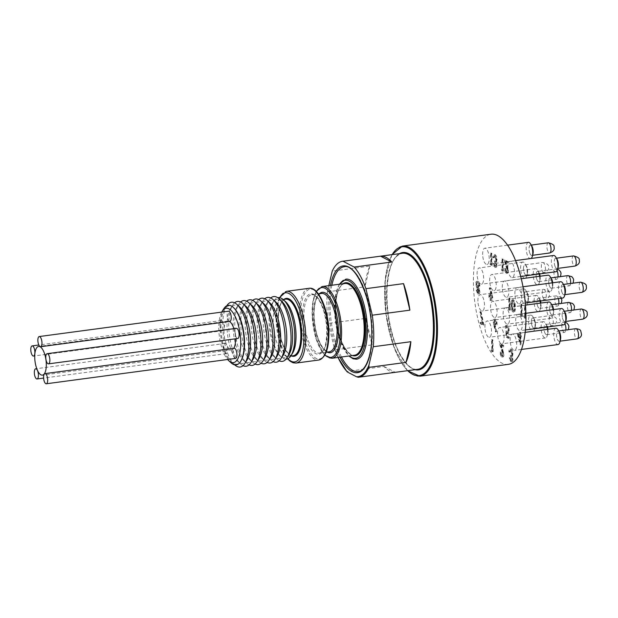 <?xml version="1.0" encoding="UTF-8"?>
<svg xmlns="http://www.w3.org/2000/svg" width="618" height="618" viewBox="0 0 618 618"><rect width="100%" height="100%" fill="white"/><g stroke="black" fill="none" stroke-linecap="round" stroke-linejoin="round"><path stroke-width="0.46" stroke-dasharray="3.09 2.32" d="M518.131 335.644L519.591 336.401L519.753 341.553L518.131 335.644L520.433 336.285L519.591 336.401M520.433 336.285L520.595 341.445L519.753 341.553M520.595 341.445L518.973 335.528M495.798 323.345L494.771 325.138L493.674 322.241L494.663 320.441L495.798 323.345L496.64 323.237L495.613 325.022L494.771 325.138L495.945 325.091L494.516 322.125L493.674 322.241M494.516 322.125L495.505 320.325L494.361 320.371L495.505 320.325L496.64 323.237M478.641 285.81L477.521 287.687L476.192 284.427C476.254 282.874 476.64 282.279 477.335 282.65L478.641 285.81L479.483 285.694L478.363 287.579L477.521 287.687L478.711 287.648L477.034 284.319L476.192 284.427M477.034 284.319C477.096 282.758 477.482 282.171 478.177 282.534L476.903 282.557L478.177 282.534L479.483 285.694M478.564 291.379L477.652 292.7L476.625 290.344L477.552 288.9L478.564 291.379L479.413 291.271L478.494 292.584L477.652 292.7L478.865 292.669L477.467 290.236L476.625 290.344M477.467 290.236L478.394 288.791L477.266 288.838L478.394 288.791L479.413 291.271M489.294 296.431L490.36 294.67L491.488 297.575L490.46 299.359L489.294 296.431L490.144 296.323L491.202 294.554L490.02 294.593L491.202 294.554L492.33 297.459L491.488 297.575M492.33 297.459L491.627 299.321L490.46 299.359L491.31 299.251L490.144 296.323M514.601 303.484L514.879 306.567C515.072 309.247 514.717 310.707 513.805 310.947L512.955 311.063C511.998 309.857 511.542 307.973 511.588 305.408C511.372 302.712 511.727 301.244 512.646 301.02L513.751 303.6L514.037 306.683C514.23 309.355 513.867 310.815 512.955 311.063L513.805 310.947C512.84 309.742 512.384 307.857 512.438 305.3C512.214 302.596 512.569 301.136 513.488 300.904L512.399 300.966L513.488 300.904L514.601 303.484L513.751 303.6M514.879 306.567L514.037 306.683M328.83 285.655L327.37 291.843A58.54 22.31 -97.6 0 0 328.367 323.384L334.021 347.022A57.883 22.055 -97.6 0 0 338.061 357.443M358.262 377.281L395.265 372.322A58.54 22.31 82.4 0 1 384.056 366.489L347.046 371.441A58.54 22.31 82.4 0 1 335.319 349.827L372.322 344.875A58.54 22.31 82.4 0 1 365.972 318.347L328.367 323.384M384.056 366.489L395.265 372.322M369.85 266.111L364.983 286.806A58.54 22.31 82.4 0 1 369.85 266.111L332.237 271.147M327.37 291.843L364.983 286.806M335.319 349.827L334.021 347.022M365.972 318.347L372.322 344.875M513.434 299.676L512.592 299.792C511.387 299.946 510.908 301.738 511.156 305.176C511.117 308.475 511.727 310.839 512.979 312.275L513.828 312.16C515.049 312.028 515.543 310.244 515.319 306.791C515.335 303.469 514.701 301.105 513.434 299.676C512.229 299.83 511.75 301.623 511.998 305.068C511.959 308.359 512.569 310.723 513.828 312.16L512.979 312.275C514.207 312.144 514.701 310.352 514.47 306.907C514.485 303.585 513.859 301.213 512.592 299.792L513.434 299.676M511.998 305.068L511.156 305.176M515.319 306.791L514.47 306.907M508.39 364.342A65.639 25.014 82.4 0 1 473.473 285.655A65.639 25.014 82.4 0 1 490.955 234.222M497.536 333.959A8.219 3.136 82.4 0 1 499.723 327.517A8.219 3.136 82.4 0 1 504.103 337.374A8.219 3.136 82.4 0 1 501.909 343.817A8.219 3.136 82.4 0 1 497.536 333.959M503.114 314.261A8.219 3.136 82.4 0 1 505.308 307.818A8.219 3.136 82.4 0 1 509.68 317.675A8.219 3.136 82.4 0 1 507.486 324.118A8.219 3.136 82.4 0 1 503.114 314.261M477.907 301.144A8.219 3.136 82.4 0 1 480.101 294.701A8.219 3.136 82.4 0 1 484.473 304.558A8.219 3.136 82.4 0 1 482.279 311.001A8.219 3.136 82.4 0 1 477.907 301.144M484.929 327.401A8.219 3.136 82.4 0 1 487.123 320.958A8.219 3.136 82.4 0 1 491.495 330.815A8.219 3.136 82.4 0 1 489.309 337.258A8.219 3.136 82.4 0 1 484.929 327.401M507.849 267.748A8.219 3.136 82.4 0 1 510.043 261.306A8.219 3.136 82.4 0 1 514.415 271.163A8.219 3.136 82.4 0 1 512.222 277.606A8.219 3.136 82.4 0 1 507.849 267.748M502.272 287.447A8.219 3.136 82.4 0 1 504.466 281.005A8.219 3.136 82.4 0 1 508.838 290.862A8.219 3.136 82.4 0 1 506.644 297.304A8.219 3.136 82.4 0 1 502.272 287.447M477.065 274.338A8.219 3.136 82.4 0 1 479.259 267.895A8.219 3.136 82.4 0 1 483.631 277.752A8.219 3.136 82.4 0 1 481.437 284.195A8.219 3.136 82.4 0 1 477.065 274.338M517.235 333.975L520.286 344.844L520.024 336.625L520.588 336.918L519.9 332.669L519.468 332.445L519.553 335.18L517.235 333.975L518.077 333.867L521.129 344.736L520.874 336.516L521.438 336.81L521.399 335.589L520.835 335.296L520.75 332.554L520.31 332.329L520.395 335.072L518.077 333.867M506.412 337.328L508.413 338.37L508.375 337.158L506.714 336.292L506.351 333.032L508.212 333.542L506.938 333.558C507.896 333.851 508.367 332.824 508.351 330.476C508.189 327.841 507.579 326.157 506.513 325.408L507.363 325.292L506.513 325.408C505.671 325.13 505.207 325.987 505.13 327.98L505.57 328.204L506.582 326.636L507.911 330.29C507.896 331.959 507.532 332.631 506.814 332.299L505.725 331.132L506.412 337.328L507.254 337.219L509.255 338.262L508.413 338.37M509.255 338.262L509.217 337.042L507.556 336.177L507.193 332.917L507.78 333.45C508.738 333.743 509.209 332.716 509.193 330.36C509.039 327.733 508.421 326.041 507.363 325.292C506.513 325.014 506.049 325.871 505.972 327.864L506.412 328.096L507.424 326.528L506.273 326.582L507.424 326.528L508.753 330.182L507.911 330.29M508.753 330.182C508.738 331.843 508.375 332.515 507.664 332.19L506.814 332.299L507.664 332.19L506.567 331.016L505.725 331.132M491.248 293.952L489.58 287.826L489.247 288.235L490.762 293.766L489.819 293.318L491.086 293.295C490.182 292.986 489.726 293.898 489.703 296.03C489.865 298.339 490.422 299.823 491.372 300.479L490.522 300.587C491.441 300.881 491.905 299.923 491.92 297.729L491.248 293.952L492.098 293.836L490.422 287.71L490.089 288.119L491.604 293.65L490.244 293.403C489.34 293.102 488.877 294.014 488.853 296.146C489.023 298.448 489.58 299.931 490.522 300.587L491.372 300.479C492.283 300.765 492.755 299.815 492.77 297.613L492.098 293.836M508.297 308.336L508.622 309.703L509.526 310.174L509.155 298.301L508.714 298.077L509.047 308.73L508.297 308.336L509.139 308.227L509.464 309.595L508.622 309.703M494.771 266.134L493.257 263.546L494.802 267.347L496.045 267.324L494.802 267.347C495.628 267.679 496.076 266.899 496.13 265.006L495.489 262.271L496.208 259.575C496.015 257.096 495.412 255.528 494.4 254.863L495.242 254.747L494.4 254.863C493.488 254.508 492.979 255.396 492.878 257.513L493.318 257.745L493.651 256.3L494.446 256.084L495.767 259.243C495.644 260.95 495.165 261.53 494.346 260.974L495.698 264.782L494.771 266.134L495.953 266.095L494.771 266.134M496.609 259.127C496.486 260.835 496.015 261.414 495.188 260.858L496.54 264.674L495.613 266.026L494.099 263.438L495.644 267.239C496.47 267.563 496.918 266.783 496.98 264.898L496.331 262.156L497.05 259.46C496.857 256.988 496.254 255.412 495.242 254.747C494.33 254.4 493.828 255.28 493.72 257.405L494.161 257.629L494.493 256.192L493.651 256.3L495.288 255.968L496.609 259.127L495.767 259.243M495.057 261.113L495.899 260.997L495.057 261.113M490.105 263.415L490.437 264.774L491.333 265.246L490.962 253.372L490.522 253.148L490.862 263.801L490.105 263.415L490.955 263.299L491.279 264.666L490.437 264.774M506.188 272.075L504.527 268.521C504.69 270.97 505.261 272.569 506.25 273.303L507.532 273.287L506.25 273.303C507.146 273.612 507.602 272.692 507.61 270.545L505.169 261.962L507.44 263.144L507.401 261.924L504.087 260.201L507.169 270.221L506.188 272.075L507.332 272.028L506.188 272.075M501.414 269.293L501.739 270.661L502.643 271.132L502.272 259.259L501.831 259.027L502.164 269.68L501.414 269.293L502.256 269.178L502.581 270.545L501.739 270.661M524.025 316.516L524.35 317.884L525.254 318.355L524.875 306.482L524.443 306.258L524.775 316.91L524.025 316.516L524.867 316.408L525.192 317.776L524.35 317.884M520.271 314.562L520.595 315.929L521.492 316.401L521.121 304.527L520.68 304.303L521.02 314.956L520.271 314.562L521.113 314.454L521.438 315.821L520.595 315.929M479.004 291.572L478.232 288.722L479.074 286.057L478.633 283.407L476.741 281.306L478.139 281.321C477.15 280.881 476.64 281.816 476.602 284.125L477.668 287.88L477.034 290.02L478.942 293.898L477.714 293.929C478.525 294.23 478.95 293.442 479.004 291.572L479.846 291.457L479.074 288.614L479.923 285.949L479.475 283.299L478.139 281.321L477.289 281.429C476.308 280.997 475.798 281.932 475.752 284.234L476.818 287.988L476.184 290.136L477.714 293.929L478.556 293.813C479.367 294.114 479.8 293.326 479.846 291.457M480.116 322.457L480.155 323.67L483.16 325.238L480.209 311.727L479.846 312.036L482.38 323.631L480.116 322.457L480.959 322.341L480.997 323.562L480.155 323.67M493.89 325.786L495.52 331.966L495.837 331.495L494.392 326.026L495.744 326.289C496.625 326.559 497.073 325.64 497.081 323.523C496.926 321.236 496.385 319.761 495.443 319.097L494.601 319.205C493.697 318.934 493.241 319.885 493.234 322.055L493.89 325.786L494.732 325.671L496.362 331.851L496.679 331.379L495.234 325.91L495.744 326.289L494.902 326.404C495.783 326.675 496.231 325.756 496.239 323.639C496.084 321.352 495.536 319.869 494.601 319.205L495.443 319.097C494.539 318.818 494.091 319.769 494.076 321.939L494.732 325.671M510.731 360.449L509.209 357.868L510.762 361.669L512.005 361.638L510.762 361.669C511.588 361.993 512.028 361.213 512.09 359.321L511.441 356.586L512.168 353.89C511.974 351.418 511.372 349.842 510.36 349.178L511.202 349.062L510.36 349.178C509.448 348.822 508.938 349.711 508.838 351.835L509.278 352.059L509.611 350.615L510.406 350.398L511.727 353.558C511.604 355.265 511.125 355.844 510.298 355.288L511.65 359.104L510.731 360.449L511.913 360.41L510.731 360.449M512.569 353.45C512.446 355.157 511.974 355.729 511.148 355.172L512.5 358.988L511.573 360.34L510.059 357.752L511.604 361.553C512.43 361.885 512.878 361.105 512.932 359.212L512.291 356.47L513.01 353.774C512.816 351.302 512.214 349.734 511.202 349.062C510.29 348.714 509.78 349.595 509.68 351.719L510.12 351.951L510.453 350.506L509.611 350.615L511.248 350.29L512.569 353.45L511.727 353.558M511.009 355.427L511.858 355.319L511.009 355.427M501.685 355.744L500.024 352.19C500.186 354.639 500.758 356.238 501.746 356.972L503.021 356.957L501.746 356.972C502.643 357.281 503.091 356.362 503.106 354.214L500.665 345.632L502.936 346.814L502.897 345.601L499.583 343.871L502.666 353.89L501.685 355.744L502.828 355.698L501.685 355.744M491.14 349.958L491.464 351.325L492.368 351.796L491.99 339.923L491.557 339.699L491.889 350.352L491.14 349.958L491.982 349.85L492.307 351.217L491.464 351.325M489.672 280.896A8.219 3.136 82.4 0 1 491.858 274.454A8.219 3.136 82.4 0 1 496.231 284.311A8.219 3.136 82.4 0 1 494.045 290.746A8.219 3.136 82.4 0 1 489.672 280.896M514.879 294.006A8.219 3.136 82.4 0 1 517.065 287.563A8.219 3.136 82.4 0 1 521.438 297.42A8.219 3.136 82.4 0 1 519.251 303.863A8.219 3.136 82.4 0 1 514.879 294.006M482.643 254.631A8.219 3.136 82.4 0 1 484.836 248.197A8.219 3.136 82.4 0 1 489.209 258.046A8.219 3.136 82.4 0 1 487.023 264.489A8.219 3.136 82.4 0 1 482.643 254.631M490.514 307.702A8.219 3.136 82.4 0 1 492.7 301.26A8.219 3.136 82.4 0 1 497.073 311.117A8.219 3.136 82.4 0 1 494.887 317.559A8.219 3.136 82.4 0 1 490.514 307.702M515.721 320.812A8.219 3.136 82.4 0 1 517.907 314.369A8.219 3.136 82.4 0 1 522.28 324.226A8.219 3.136 82.4 0 1 520.093 330.669A8.219 3.136 82.4 0 1 515.721 320.812M510.136 340.518A8.219 3.136 82.4 0 1 512.33 334.075A8.219 3.136 82.4 0 1 516.702 343.932A8.219 3.136 82.4 0 1 514.516 350.375A8.219 3.136 82.4 0 1 510.136 340.518M479.074 288.614L478.232 288.722M477.034 290.02L476.184 290.136M477.668 287.88L476.818 287.988M476.602 284.125L475.752 284.234M479.475 283.299L478.633 283.407M479.923 285.949L479.074 286.057M496.362 331.851L495.52 331.966M494.076 321.939L493.234 322.055M497.081 323.523L496.239 323.639M495.234 325.91L494.392 326.026M496.679 331.379L495.837 331.495M521.044 344.689L520.194 344.798M520.395 335.072L519.553 335.18M520.31 332.329L519.468 332.445M520.75 332.554L519.9 332.669M520.835 335.296L519.985 335.412M521.399 335.589L520.549 335.705M521.438 336.81L520.588 336.918M520.874 336.516L520.024 336.625M521.129 344.736L520.286 344.844M490.422 287.71L489.58 287.826M492.77 297.613L491.92 297.729M489.703 296.03L488.853 296.146M491.604 293.65L490.762 293.766M490.089 288.119L489.247 288.235M494.539 263.662L493.689 263.778M494.099 263.438L493.257 263.546M496.98 264.898L496.13 265.006M496.331 262.156L495.489 262.271M496.826 261.414L495.984 261.53M497.05 259.46L496.208 259.575M493.72 257.405L492.878 257.513M494.161 257.629L493.318 257.745M494.493 256.192L495.288 255.968L494.493 256.192M495.227 262.078L494.385 262.186M496.54 264.674L495.698 264.782M491.279 264.666L492.183 265.137L491.333 265.246M492.183 265.137L491.804 253.264L490.962 253.372M491.804 253.264L490.522 253.148M491.372 253.032L491.704 263.685L490.862 263.801M491.704 263.685L490.955 263.299M505.81 268.629L505.377 268.405C505.532 270.854 506.103 272.453 507.092 273.187C507.988 273.496 508.444 272.577 508.459 270.429L506.011 261.847L508.282 263.029L508.243 261.816L504.929 260.085L508.011 270.105L507.03 271.959L505.81 268.629L504.968 268.745M505.377 268.405L504.527 268.521M508.459 270.429L507.61 270.545M506.011 261.847L505.169 261.962M508.282 263.029L507.44 263.144M508.243 261.816L507.401 261.924M504.929 260.085L504.087 260.201M506.976 265.987L506.134 266.095M508.011 270.105L507.169 270.221M502.581 270.545L503.485 271.016L502.643 271.132M503.485 271.016L503.114 259.143L502.272 259.259M503.114 259.143L501.831 259.027M502.673 258.911L503.006 269.572L502.164 269.68M503.006 269.572L502.256 269.178M525.192 317.776L526.096 318.247M525.957 318.262L525.254 318.355M525.539 306.397L524.875 306.482M525.532 306.273L524.443 306.258M525.285 306.142L525.617 316.795L524.775 316.91M525.617 316.795L524.867 316.408M521.438 315.821L522.341 316.292L521.492 316.401M522.341 316.292L521.963 304.419L521.121 304.527M521.963 304.419L520.68 304.303M521.53 304.187L521.862 314.84L521.02 314.956M521.862 314.84L521.113 314.454M480.997 323.562L484.002 325.122L483.16 325.238M484.002 325.122L481.051 311.611L480.209 311.727M481.051 311.611L479.846 312.036M480.688 311.92L483.222 323.515L482.38 323.631M483.222 323.515L480.959 322.341M510.491 357.984L509.649 358.092M510.059 357.752L509.209 357.868M512.932 359.212L512.09 359.321M512.291 356.47L511.441 356.586M512.785 355.736L511.943 355.844M513.01 353.774L512.168 353.89M509.68 351.719L508.838 351.835M510.12 351.951L509.278 352.059M510.453 350.506L511.248 350.29L510.453 350.506M511.186 356.393L510.337 356.509M512.5 358.988L511.65 359.104M501.306 352.306L500.874 352.075C501.028 354.531 501.6 356.123 502.589 356.864C503.485 357.173 503.94 356.246 503.948 354.099L501.507 345.524L503.778 346.706L503.74 345.485L500.425 343.762L503.508 353.774L502.527 355.636L501.306 352.306L500.464 352.414M500.874 352.075L500.024 352.19M503.948 354.099L503.106 354.214M501.507 345.524L500.665 345.632M503.778 346.706L502.936 346.814M503.74 345.485L502.897 345.601M500.425 343.762L499.583 343.871M502.473 349.657L501.631 349.773M503.508 353.774L502.666 353.89M492.307 351.217L493.21 351.688L492.368 351.796M493.21 351.688L492.84 339.815L491.99 339.923M492.84 339.815L491.557 339.699M492.399 339.583L492.731 350.236L491.889 350.352M492.731 350.236L491.982 349.85M509.217 337.042L508.375 337.158M507.556 336.177L506.714 336.292M507.193 332.917L506.351 333.032M509.193 330.36L508.351 330.476M505.972 327.864L505.13 327.98M506.412 328.096L505.57 328.204M506.567 331.016L507.254 337.219M509.464 309.595L510.368 310.058L509.526 310.174M510.368 310.058L509.997 298.193L509.155 298.301M509.997 298.193L508.714 298.077M509.556 297.961L509.889 308.614L509.047 308.73M509.889 308.614L509.139 308.227M540.109 276.231A5.199 1.978 82.4 0 1 540.232 277.621A5.199 1.978 82.4 0 1 540.001 280.108A5.199 1.978 82.4 0 1 537.745 281.097A5.199 1.978 82.4 0 1 536.084 275.466A5.199 1.978 82.4 0 1 538.996 272.615A5.199 1.978 82.4 0 1 539.584 273.936M536.965 279.699A5.145 1.962 -97.6 0 0 538.842 281.646A5.145 1.962 -97.6 0 0 540.194 278.656A5.145 1.962 -97.6 0 0 539.352 273.388A5.145 1.962 -97.6 0 0 537.475 271.449A5.145 1.962 -97.6 0 0 536.115 274.431A5.145 1.962 -97.6 0 0 536.965 279.699M565.207 293.226A5.199 1.978 82.4 0 1 562.952 294.214A5.199 1.978 82.4 0 1 561.291 288.575A5.199 1.978 82.4 0 1 564.203 285.725M562.171 292.808A5.145 1.962 82.4 0 1 561.322 287.54A5.145 1.962 82.4 0 1 562.681 284.558A5.145 1.962 82.4 0 1 564.551 286.497A5.145 1.962 82.4 0 1 565.4 291.766A5.145 1.962 82.4 0 1 564.049 294.755A5.145 1.962 82.4 0 1 562.171 292.808M532.979 253.851A5.199 1.978 82.4 0 1 530.715 254.84A5.199 1.978 82.4 0 1 529.054 249.209A5.199 1.978 82.4 0 1 531.974 246.358M529.943 253.442A5.145 1.962 82.4 0 1 529.093 248.173A5.145 1.962 82.4 0 1 530.453 245.191A5.145 1.962 82.4 0 1 532.322 247.13A5.145 1.962 82.4 0 1 533.172 252.399A5.145 1.962 82.4 0 1 531.812 255.388A5.145 1.962 82.4 0 1 529.943 253.442M540.511 301.012A5.199 1.978 -97.6 0 0 539.846 299.429A5.199 1.978 -97.6 0 0 536.926 302.272A5.199 1.978 -97.6 0 0 538.587 307.911A5.199 1.978 -97.6 0 0 540.843 306.922A5.199 1.978 -97.6 0 0 541.074 304.435A5.199 1.978 -97.6 0 0 540.951 303.044M537.807 306.513A5.145 1.962 82.4 0 1 536.957 301.244A5.145 1.962 82.4 0 1 538.317 298.255A5.145 1.962 82.4 0 1 540.194 300.201A5.145 1.962 82.4 0 1 541.036 305.47A5.145 1.962 82.4 0 1 539.684 308.452A5.145 1.962 82.4 0 1 537.807 306.513M565.045 312.538A5.199 1.978 -97.6 0 0 562.133 315.389A5.199 1.978 -97.6 0 0 563.794 321.02A5.199 1.978 -97.6 0 0 566.049 320.031M563.013 319.622A5.145 1.962 -97.6 0 0 564.891 321.561A5.145 1.962 -97.6 0 0 566.242 318.579A5.145 1.962 -97.6 0 0 565.4 313.311A5.145 1.962 -97.6 0 0 563.523 311.364A5.145 1.962 -97.6 0 0 562.164 314.353A5.145 1.962 -97.6 0 0 563.013 319.622M559.468 332.237A5.199 1.978 -97.6 0 0 556.548 335.087A5.199 1.978 -97.6 0 0 558.208 340.727A5.199 1.978 -97.6 0 0 560.472 339.738M559.298 332.005A5.145 1.962 -97.6 0 0 557.946 331.07A5.145 1.962 -97.6 0 0 556.563 334.74A5.145 1.962 -97.6 0 0 557.954 340.325A5.145 1.962 -97.6 0 0 559.305 341.267A5.145 1.962 -97.6 0 0 560.68 337.598A5.145 1.962 -97.6 0 0 559.298 332.005M547.448 327.007A5.199 1.978 -97.6 0 0 546.868 325.686A5.199 1.978 -97.6 0 0 543.948 328.529A5.199 1.978 -97.6 0 0 545.609 334.168A5.199 1.978 -97.6 0 0 547.872 333.179A5.199 1.978 -97.6 0 0 548.096 330.692A5.199 1.978 -97.6 0 0 547.981 329.301M544.829 332.77A5.145 1.962 -97.6 0 0 546.706 334.709A5.145 1.962 -97.6 0 0 548.058 331.727A5.145 1.962 -97.6 0 0 547.216 326.459A5.145 1.962 -97.6 0 0 545.339 324.512A5.145 1.962 -97.6 0 0 543.979 327.501A5.145 1.962 -97.6 0 0 544.829 332.77M552.446 305.98A5.199 1.978 -97.6 0 0 549.526 308.83A5.199 1.978 -97.6 0 0 551.186 314.469A5.199 1.978 -97.6 0 0 553.45 313.473A5.199 1.978 -97.6 0 0 553.674 310.985A5.199 1.978 -97.6 0 0 553.558 309.595M550.406 313.063A5.145 1.962 -97.6 0 0 552.283 315.01A5.145 1.962 -97.6 0 0 553.643 312.02A5.145 1.962 -97.6 0 0 552.793 306.752A5.145 1.962 -97.6 0 0 550.916 304.813A5.145 1.962 -97.6 0 0 549.564 307.795A5.145 1.962 -97.6 0 0 550.406 313.063M524.319 295.721A5.199 1.978 -97.6 0 0 525.98 301.352A5.199 1.978 -97.6 0 0 528.243 300.363A5.199 1.978 -97.6 0 0 528.467 297.876A5.199 1.978 -97.6 0 0 527.239 292.87A5.199 1.978 -97.6 0 0 524.319 295.721M525.2 299.954A5.145 1.962 82.4 0 1 524.358 294.686A5.145 1.962 82.4 0 1 525.709 291.696A5.145 1.962 82.4 0 1 527.587 293.643A5.145 1.962 82.4 0 1 528.436 298.911A5.145 1.962 82.4 0 1 527.077 301.893A5.145 1.962 82.4 0 1 525.2 299.954M531.341 321.978A5.199 1.978 -97.6 0 0 533.002 327.61A5.199 1.978 -97.6 0 0 535.265 326.621A5.199 1.978 -97.6 0 0 535.489 324.133A5.199 1.978 -97.6 0 0 534.261 319.127A5.199 1.978 -97.6 0 0 531.341 321.978M532.229 326.211A5.145 1.962 82.4 0 1 531.38 320.943A5.145 1.962 82.4 0 1 532.739 317.953A5.145 1.962 82.4 0 1 534.609 319.9A5.145 1.962 82.4 0 1 535.458 325.168A5.145 1.962 82.4 0 1 534.099 328.15A5.145 1.962 82.4 0 1 532.229 326.211M558.185 266.968A5.199 1.978 82.4 0 1 555.922 267.957A5.199 1.978 82.4 0 1 554.261 262.318A5.199 1.978 82.4 0 1 557.181 259.467M555.149 266.551A5.145 1.962 82.4 0 1 554.3 261.283A5.145 1.962 82.4 0 1 555.652 258.301A5.145 1.962 82.4 0 1 557.529 260.24A5.145 1.962 82.4 0 1 558.378 265.508A5.145 1.962 82.4 0 1 557.019 268.498A5.145 1.962 82.4 0 1 555.149 266.551M552.716 282.789A5.199 1.978 82.4 0 1 552.832 284.18A5.199 1.978 82.4 0 1 552.608 286.667A5.199 1.978 82.4 0 1 550.344 287.656A5.199 1.978 82.4 0 1 548.684 282.024A5.199 1.978 82.4 0 1 551.604 279.174M549.564 286.258A5.145 1.962 82.4 0 1 548.722 280.989A5.145 1.962 82.4 0 1 550.074 278A5.145 1.962 82.4 0 1 551.951 279.946A5.145 1.962 82.4 0 1 552.801 285.215A5.145 1.962 82.4 0 1 551.441 288.197A5.145 1.962 82.4 0 1 549.564 286.258M523.477 268.907A5.199 1.978 82.4 0 1 526.397 266.057A5.199 1.978 82.4 0 1 527.625 271.07A5.199 1.978 82.4 0 1 527.401 273.558A5.199 1.978 82.4 0 1 525.138 274.546A5.199 1.978 82.4 0 1 523.477 268.907M524.721 273.882A5.145 1.962 -97.6 0 0 526.235 275.087A5.145 1.962 -97.6 0 0 527.61 271.626A5.145 1.962 -97.6 0 0 526.381 266.095A5.145 1.962 -97.6 0 0 524.867 264.89A5.145 1.962 -97.6 0 0 523.492 268.351A5.145 1.962 -97.6 0 0 524.721 273.882M331.851 285.253A52.885 20.155 -97.6 0 0 330.112 308.189A52.885 20.155 -97.6 0 0 341.46 356.988M358.247 371.58A52.885 20.155 -97.6 0 0 372.33 330.151A52.885 20.155 -97.6 0 0 344.203 266.752M356.586 359.197A40.386 15.388 82.4 0 1 335.103 310.784A40.386 15.388 82.4 0 1 345.856 279.143M221.677 312.121A27.431 10.452 -97.6 0 0 218.826 329.742A27.431 10.452 -97.6 0 0 227.586 359.491M229.85 321.375A5.129 1.954 82.4 0 1 227.439 317.714A5.129 1.954 82.4 0 1 227.694 311.866A5.129 1.954 82.4 0 1 228.49 311.202M235.566 358.425A5.129 1.954 82.4 0 1 234.84 358.193A5.129 1.954 82.4 0 1 232.862 352.685A5.129 1.954 82.4 0 1 234.207 348.258M225.987 353.581A5.129 1.954 82.4 0 1 223.662 348.544A5.129 1.954 82.4 0 1 224.944 343.438A5.129 1.954 82.4 0 1 227.679 349.587A5.129 1.954 82.4 0 1 226.312 353.612A5.129 1.954 82.4 0 1 225.987 353.581M220.278 326.652A5.129 1.954 82.4 0 1 220.927 320.788A5.129 1.954 82.4 0 1 221.414 320.541A5.129 1.954 82.4 0 1 224.141 326.69A5.129 1.954 82.4 0 1 222.774 330.707A5.129 1.954 82.4 0 1 220.278 326.652M237.76 338.502A5.129 1.954 82.4 0 1 235.141 333.681A5.129 1.954 82.4 0 1 236.393 328.336M233.697 348.32A14.469 5.516 82.4 0 1 231.696 349.78A14.469 5.516 82.4 0 1 223.994 332.438A14.469 5.516 82.4 0 1 227.849 321.097A14.469 5.516 82.4 0 1 229.402 321.437M233.898 328.668A14.469 5.516 82.4 0 1 235.551 338.448A14.469 5.516 82.4 0 1 235.558 338.795M285.609 301.715A28.544 10.877 -97.6 0 0 280.827 299.8A28.544 10.877 -97.6 0 0 273.226 322.163A28.544 10.877 -97.6 0 0 288.413 356.385A28.544 10.877 -97.6 0 0 292.515 353.272M286.049 359.151A30.993 11.812 82.4 0 1 281.638 357.32A30.993 11.812 82.4 0 1 270.004 321.955A30.993 11.812 82.4 0 1 274.044 300.68A30.993 11.812 82.4 0 1 277.83 297.752M282.187 301.762A29.401 11.201 -97.6 0 0 272.924 302.31A29.401 11.201 -97.6 0 0 269.085 322.496A29.401 11.201 -97.6 0 0 280.116 356.045A29.401 11.201 -97.6 0 0 289.201 354.137M270.769 297.961A32.692 12.46 -97.6 0 0 268.946 300.139A32.692 12.46 -97.6 0 0 264.944 322.194A32.692 12.46 -97.6 0 0 276.856 359.182A32.692 12.46 -97.6 0 0 279.189 360.804M275.999 302.217A29.401 11.201 -97.6 0 0 266.845 303.446A29.401 11.201 -97.6 0 0 263.237 323.276A29.401 11.201 -97.6 0 0 273.959 356.547A29.401 11.201 -97.6 0 0 283.114 355.319M264.743 298.772A32.692 12.46 -97.6 0 0 262.92 300.951A32.692 12.46 -97.6 0 0 258.911 322.998A32.692 12.46 -97.6 0 0 270.831 359.993A32.692 12.46 -97.6 0 0 273.156 361.615M269.973 303.029A29.401 11.201 -97.6 0 0 260.819 304.257A29.401 11.201 -97.6 0 0 257.212 324.087A29.401 11.201 -97.6 0 0 267.926 357.358A29.401 11.201 -97.6 0 0 277.08 356.13M258.71 299.575A32.692 12.46 -97.6 0 0 256.895 301.754A32.692 12.46 -97.6 0 0 252.886 323.809A32.692 12.46 -97.6 0 0 264.798 360.796A32.692 12.46 -97.6 0 0 267.13 362.418M263.94 303.832A29.401 11.201 -97.6 0 0 254.786 305.06A29.401 11.201 -97.6 0 0 251.186 324.89A29.401 11.201 -97.6 0 0 261.901 358.162A29.401 11.201 -97.6 0 0 271.055 356.934M252.685 300.387A32.692 12.46 -97.6 0 0 250.862 302.565A32.692 12.46 -97.6 0 0 246.86 324.612A32.692 12.46 -97.6 0 0 258.772 361.607A32.692 12.46 -97.6 0 0 261.105 363.229M257.915 304.643A29.401 11.201 -97.6 0 0 248.76 305.871A29.401 11.201 -97.6 0 0 245.161 325.701A29.401 11.201 -97.6 0 0 255.875 358.973A29.401 11.201 -97.6 0 0 265.029 357.745M246.659 301.19A32.692 12.46 -97.6 0 0 244.836 303.368A32.692 12.46 -97.6 0 0 240.835 325.423A32.692 12.46 -97.6 0 0 252.747 362.411A32.692 12.46 -97.6 0 0 255.079 364.033M251.889 305.446A29.401 11.201 -97.6 0 0 242.735 306.675A29.401 11.201 -97.6 0 0 239.127 326.505A29.401 11.201 -97.6 0 0 249.85 359.776A29.401 11.201 -97.6 0 0 259.004 358.548M240.634 302.001A32.692 12.46 -97.6 0 0 238.811 304.18A32.692 12.46 -97.6 0 0 234.801 326.227A32.692 12.46 -97.6 0 0 246.721 363.222A32.692 12.46 -97.6 0 0 249.046 364.844M245.864 306.258A29.401 11.201 -97.6 0 0 236.709 307.486A29.401 11.201 -97.6 0 0 233.102 327.316A29.401 11.201 -97.6 0 0 243.816 360.588A29.401 11.201 -97.6 0 0 252.971 359.359M234.601 302.805A32.692 12.46 -97.6 0 0 232.785 304.983A32.692 12.46 -97.6 0 0 228.776 327.038A32.692 12.46 -97.6 0 0 240.696 364.025A32.692 12.46 -97.6 0 0 243.021 365.647M239.83 307.069A29.401 11.201 -97.6 0 0 230.676 308.289A29.401 11.201 -97.6 0 0 227.076 328.119A29.401 11.201 -97.6 0 0 237.791 361.391A29.401 11.201 -97.6 0 0 246.945 360.163M226.775 305.763A32.692 12.46 -97.6 0 0 226.752 305.794A32.692 12.46 -97.6 0 0 222.75 327.841A32.692 12.46 -97.6 0 0 234.662 364.836A32.692 12.46 -97.6 0 0 234.693 364.859M233.805 307.872A29.401 11.201 -97.6 0 0 224.651 309.1A29.401 11.201 -97.6 0 0 221.051 328.93A29.401 11.201 -97.6 0 0 231.765 362.202A29.401 11.201 -97.6 0 0 240.92 360.974M231.14 362.89A30.058 11.456 82.4 0 1 220.186 328.876A30.058 11.456 82.4 0 1 223.87 308.598M520.603 268.506A8.219 3.136 82.4 0 1 522.797 262.063A8.219 3.136 82.4 0 1 525.223 263.994A8.219 3.136 82.4 0 1 527.169 271.92A8.219 3.136 82.4 0 1 526.814 275.852A8.219 3.136 82.4 0 1 524.976 278.363A8.219 3.136 82.4 0 1 520.603 268.506M552.191 282.859A8.219 3.136 82.4 0 1 552.376 285.029A8.219 3.136 82.4 0 1 552.021 288.969A8.219 3.136 82.4 0 1 550.182 291.472A8.219 3.136 82.4 0 1 545.81 281.615A8.219 3.136 82.4 0 1 548.004 275.172M555.767 271.773A8.219 3.136 82.4 0 1 551.387 261.916A8.219 3.136 82.4 0 1 553.581 255.473M528.467 321.569A8.219 3.136 -97.6 0 0 532.847 331.426A8.219 3.136 -97.6 0 0 534.678 328.923A8.219 3.136 -97.6 0 0 535.034 324.983A8.219 3.136 -97.6 0 0 533.087 317.065A8.219 3.136 -97.6 0 0 530.661 315.126A8.219 3.136 -97.6 0 0 528.467 321.569M521.445 295.311A8.219 3.136 -97.6 0 0 525.818 305.168A8.219 3.136 -97.6 0 0 527.656 302.666A8.219 3.136 -97.6 0 0 528.011 298.726A8.219 3.136 -97.6 0 0 526.065 290.808A8.219 3.136 -97.6 0 0 523.639 288.869A8.219 3.136 -97.6 0 0 521.445 295.311M548.846 301.986A8.219 3.136 -97.6 0 0 546.652 308.428A8.219 3.136 -97.6 0 0 551.024 318.285A8.219 3.136 -97.6 0 0 552.863 315.775A8.219 3.136 -97.6 0 0 553.218 311.843A8.219 3.136 -97.6 0 0 553.033 309.664M547.007 327.061A8.219 3.136 -97.6 0 0 545.694 323.616A8.219 3.136 -97.6 0 0 543.261 321.684A8.219 3.136 -97.6 0 0 541.074 328.127A8.219 3.136 -97.6 0 0 545.447 337.984A8.219 3.136 -97.6 0 0 547.278 335.481A8.219 3.136 -97.6 0 0 547.641 331.542A8.219 3.136 -97.6 0 0 547.455 329.371M555.868 328.243A8.219 3.136 -97.6 0 0 553.674 334.686A8.219 3.136 -97.6 0 0 558.054 344.543M561.445 308.536A8.219 3.136 -97.6 0 0 559.259 314.979A8.219 3.136 -97.6 0 0 563.631 324.836M540.055 301.074A8.219 3.136 -97.6 0 0 538.672 297.358A8.219 3.136 -97.6 0 0 536.239 295.427A8.219 3.136 -97.6 0 0 534.052 301.87A8.219 3.136 -97.6 0 0 538.425 311.727A8.219 3.136 -97.6 0 0 540.256 309.224A8.219 3.136 -97.6 0 0 540.611 305.284A8.219 3.136 -97.6 0 0 540.433 303.114M531.032 258.494A8.219 3.136 82.4 0 1 530.561 258.656A8.219 3.136 82.4 0 1 526.181 248.799A8.219 3.136 82.4 0 1 528.375 242.364M562.789 298.031A8.219 3.136 82.4 0 1 558.417 288.173A8.219 3.136 82.4 0 1 560.603 281.731M539.591 276.3A8.219 3.136 82.4 0 1 539.769 278.471A8.219 3.136 82.4 0 1 539.414 282.411A8.219 3.136 82.4 0 1 537.583 284.913A8.219 3.136 82.4 0 1 533.21 275.056A8.219 3.136 82.4 0 1 535.397 268.621A8.219 3.136 82.4 0 1 537.822 270.553A8.219 3.136 82.4 0 1 539.143 273.998M512.438 305.3L511.588 305.408M340.054 357.181A53.866 20.525 82.4 0 1 328.815 308.104A53.866 20.525 82.4 0 1 330.445 285.439M392.16 254.624A64.983 24.766 -97.6 0 0 384.651 297.721A64.983 24.766 -97.6 0 0 407.702 370.669M415.041 369.68A59.197 22.557 82.4 0 1 386.961 298.927A59.197 22.557 82.4 0 1 399.491 253.643M507.332 265.655L506.49 265.771M502.828 349.325L501.986 349.44M279.753 297.714A34.871 13.287 -97.6 0 0 276.122 320.124A34.871 13.287 -97.6 0 0 287.918 358.679M291.511 355.968A29.2 11.132 82.4 0 1 278.386 321.298A29.2 11.132 82.4 0 1 283.925 299.382M300.703 316.748A35.203 13.418 82.4 0 1 313.681 289.888A35.203 13.418 82.4 0 1 328.807 331.364A35.203 13.418 82.4 0 1 315.829 358.216A35.203 13.418 82.4 0 1 300.703 316.748M302.604 317.729A30.452 11.603 -97.6 0 0 315.682 353.612A30.452 11.603 -97.6 0 0 326.914 330.375A30.452 11.603 -97.6 0 0 313.828 294.5A30.452 11.603 -97.6 0 0 302.604 317.729M316.408 291.565A35.203 13.418 -97.6 0 0 312.16 315.211A35.203 13.418 -97.6 0 0 324.898 354.964M327.216 352.113A30.452 11.603 82.4 0 1 314.052 316.2A30.452 11.603 82.4 0 1 319.39 293.704M339.63 284.21A39.398 15.017 -97.6 0 0 334.593 311.109A39.398 15.017 -97.6 0 0 349.24 355.945M352.507 355.512A36.848 14.044 82.4 0 1 335.613 311.642A36.848 14.044 82.4 0 1 342.897 283.77M331.92 358.27A36.192 13.789 82.4 0 1 312.669 314.886A36.192 13.789 82.4 0 1 322.31 286.528M344.914 283.5A36.192 13.789 -97.6 0 0 335.265 311.858A36.192 13.789 -97.6 0 0 354.523 355.242C352.075 356.107 348.83 353.604 344.782 347.725C342.171 343.369 340.031 337.861 338.363 331.217C333.28 310.421 335.257 285.501 344.914 283.5M303.901 317.814A29.463 11.232 82.4 0 1 311.75 294.724A29.463 11.232 82.4 0 1 327.424 330.051A29.463 11.232 82.4 0 1 319.576 353.141A29.463 11.232 82.4 0 1 303.901 317.814M321.391 293.434A29.463 11.232 -97.6 0 0 313.542 316.524A29.463 11.232 -97.6 0 0 329.216 351.851L328.058 351.812C326.636 350.908 327.803 353.056 323.16 348.127C317.899 340.649 314.894 330.035 314.137 316.285C313.952 308.892 314.755 302.998 316.54 298.594C318.757 294.539 320.371 292.816 321.391 293.434M296.053 363.075A36.192 13.789 82.4 0 1 276.802 319.691A36.192 13.789 82.4 0 1 286.443 291.333M309.046 288.305A36.192 13.789 -97.6 0 0 299.406 316.663A36.192 13.789 -97.6 0 0 318.656 360.047M285.655 299.151A28.544 10.877 -97.6 0 0 278.046 321.514A28.544 10.877 -97.6 0 0 293.233 355.736C291.379 356.439 288.853 354.477 285.647 349.85C283.592 346.412 281.901 342.063 280.572 336.802C276.501 320.317 278.247 300.557 285.655 299.151M542.558 271.495A5.145 1.962 -97.6 0 0 544.079 272.692A5.145 1.962 -97.6 0 0 545.455 269.232A5.145 1.962 -97.6 0 0 544.226 263.701A5.145 1.962 -97.6 0 0 542.712 262.503A5.145 1.962 -97.6 0 0 541.337 265.964A5.145 1.962 -97.6 0 0 542.558 271.495M567.919 275.613A5.145 1.962 -97.6 0 0 566.559 278.594A5.145 1.962 -97.6 0 0 567.409 283.863A5.145 1.962 -97.6 0 0 569.286 285.81A5.145 1.962 -97.6 0 0 570.568 283.5M573.496 255.914A5.145 1.962 -97.6 0 0 572.137 258.896A5.145 1.962 -97.6 0 0 572.986 264.164A5.145 1.962 -97.6 0 0 574.864 266.103M550.066 323.817A5.145 1.962 -97.6 0 0 551.944 325.763A5.145 1.962 -97.6 0 0 553.295 322.781A5.145 1.962 -97.6 0 0 552.453 317.513A5.145 1.962 -97.6 0 0 550.576 315.566A5.145 1.962 -97.6 0 0 549.217 318.556A5.145 1.962 -97.6 0 0 550.066 323.817M543.044 297.559A5.145 1.962 -97.6 0 0 544.921 299.506A5.145 1.962 -97.6 0 0 546.273 296.524A5.145 1.962 -97.6 0 0 545.431 291.256A5.145 1.962 -97.6 0 0 543.554 289.309A5.145 1.962 -97.6 0 0 542.195 292.299A5.145 1.962 -97.6 0 0 543.044 297.559M568.761 302.418A5.145 1.962 -97.6 0 0 567.401 305.408A5.145 1.962 -97.6 0 0 568.251 310.676A5.145 1.962 -97.6 0 0 570.128 312.615A5.145 1.962 -97.6 0 0 571.418 310.313M564.922 323.762A5.145 1.962 -97.6 0 0 563.183 322.125A5.145 1.962 -97.6 0 0 561.824 325.107A5.145 1.962 -97.6 0 0 562.674 330.375A5.145 1.962 -97.6 0 0 564.543 332.322A5.145 1.962 -97.6 0 0 565.833 330.012M575.783 328.676A5.145 1.962 -97.6 0 0 574.408 332.353A5.145 1.962 -97.6 0 0 575.798 337.938A5.145 1.962 -97.6 0 0 577.15 338.873M581.36 308.977A5.145 1.962 -97.6 0 0 580.008 311.966A5.145 1.962 -97.6 0 0 580.85 317.227A5.145 1.962 -97.6 0 0 582.728 319.174M558.324 298.625A5.145 1.962 -97.6 0 0 558.031 297.806A5.145 1.962 -97.6 0 0 556.154 295.868A5.145 1.962 -97.6 0 0 554.802 298.849A5.145 1.962 -97.6 0 0 555.644 304.118A5.145 1.962 -97.6 0 0 557.521 306.064A5.145 1.962 -97.6 0 0 558.811 303.755M548.29 242.797A5.145 1.962 -97.6 0 0 546.93 245.786A5.145 1.962 -97.6 0 0 547.78 251.055A5.145 1.962 -97.6 0 0 549.657 252.994M580.518 282.171A5.145 1.962 -97.6 0 0 579.166 285.153A5.145 1.962 -97.6 0 0 580.008 290.421A5.145 1.962 -97.6 0 0 581.886 292.36M557.057 270.692A5.145 1.962 -97.6 0 0 555.312 269.054A5.145 1.962 -97.6 0 0 553.96 272.044A5.145 1.962 -97.6 0 0 554.802 277.312A5.145 1.962 -97.6 0 0 556.679 279.251A5.145 1.962 -97.6 0 0 557.969 276.941M419.908 376.2A65.639 25.014 82.4 0 1 384.991 297.505A65.639 25.014 82.4 0 1 402.48 246.072M402.218 253.28A58.54 22.31 -97.6 0 0 386.621 299.143A58.54 22.31 -97.6 0 0 417.76 369.317C412.492 371.92 399.298 359.838 392.731 335.535C388.058 318.942 386.235 302.418 387.247 285.964C388.869 268.529 392.554 255.798 402.218 253.28M334.384 348.313L337.984 357.459M494.068 255.999L494.91 255.883M510.02 350.313L510.87 350.197M227.849 321.097L39.66 346.312M231.696 349.78L43.87 374.941M318.34 293.844L311.75 294.724C312.569 293.859 314.585 295.095 317.791 298.424C323.059 305.902 326.072 316.524 326.829 330.29C326.605 342.117 325.153 349.131 322.48 351.325L319.576 353.141L326.165 352.26M283.144 299.491L280.827 299.8M290.73 356.076L288.413 356.385M280.116 356.045L281.638 357.32M272.924 302.31L274.044 300.68M273.959 356.547L276.856 359.182M266.845 303.446L268.946 300.139M267.926 357.358L270.831 359.993M260.819 304.257L262.92 300.951M261.901 358.162L264.798 360.796M254.786 305.06L256.895 301.754M255.875 358.973L258.772 361.607M248.76 305.871L250.862 302.565M249.85 359.776L252.747 362.411M242.735 306.675L244.836 303.368M243.816 360.588L246.721 363.222M236.709 307.486L238.811 304.18M237.791 361.391L240.696 364.025M230.676 308.289L232.785 304.983M231.765 362.202L234.662 364.836M224.651 309.1L226.752 305.794M279.429 297.667L277.945 301.576L275.999 319.467L281.391 347.702L287.617 358.811M324.759 355.211L316.022 338.819L312.075 315.118L312.909 301.399L316.207 291.364M224.944 343.438L36.763 368.652M226.312 353.612L43.608 378.085M221.414 320.541L38.818 344.998M222.774 330.707L34.732 355.898M339.259 284.257L336.555 290.761L334.493 310.414L340.155 341.121L348.869 355.999M526.235 275.087L544.079 272.692C547.818 271.124 549.286 269.216 548.49 266.961C548.838 264.759 546.907 263.268 542.712 262.503L524.867 264.89M551.441 288.197L569.286 285.81L573.118 283.16M534.099 328.15L551.944 325.763C555.628 324.427 557.081 322.426 556.316 319.761C556.833 318.015 554.925 316.617 550.576 315.566L532.739 317.953M527.077 301.893L544.921 299.506C548.599 298.17 550.059 296.169 549.294 293.504C549.811 291.758 547.896 290.36 543.554 289.309L525.709 291.696M552.283 315.01L570.128 312.615L573.96 309.966M546.706 334.709L564.543 332.322L568.382 329.672M565.462 322.333L563.183 322.125L545.339 324.512M539.684 308.452L557.521 306.064L561.36 303.415M561.198 298.239L560.001 296.91L556.154 295.868L538.317 298.255M538.842 281.646L556.679 279.251L560.511 276.601M557.598 269.27L555.312 269.054L537.475 271.449M550.877 277.891L550.074 278M556.455 258.193L555.652 258.301M557.822 268.39L557.019 268.498M551.72 304.705L550.916 304.813M558.742 330.962L557.946 331.07M560.109 341.159L559.305 341.267M564.319 311.263L563.523 311.364M565.686 321.453L564.891 321.561M531.248 245.083L530.453 245.191M532.616 255.28L531.812 255.388M563.477 284.45L562.681 284.558M564.844 294.647L564.049 294.755M526.397 266.057L525.223 263.994M527.401 273.558L526.814 275.852M552.608 286.667L552.021 288.969M534.261 319.127L533.087 317.065M535.265 326.621L534.678 328.923M527.239 292.87L526.065 290.808M528.243 300.363L527.656 302.666M553.45 313.473L552.863 315.775M546.868 325.686L545.694 323.616M547.872 333.179L547.278 335.481M539.846 299.429L538.672 297.358M540.843 306.922L540.256 309.224M538.996 272.615L537.822 270.553M540.001 280.108L539.414 282.411M522.797 262.063L479.259 267.895M524.976 278.363L481.437 284.195M521.252 278.757L504.466 281.005M550.182 291.472L506.644 297.304M515.528 260.572L510.043 261.306M520.68 276.47L512.222 277.606M530.661 315.126L487.123 320.958M532.847 331.426L489.309 337.258M523.639 288.869L480.101 294.701M525.818 305.168L482.279 311.001M525.447 305.122L505.308 307.818M551.024 318.285L507.486 324.118M543.261 321.684L499.723 327.517M545.447 337.984L501.909 343.817M525.169 332.353L512.33 334.075M521.492 349.44L514.516 350.375M525.941 313.295L517.907 314.369M525.416 329.958L520.093 330.669M536.239 295.427L492.7 301.26M538.425 311.727L494.887 317.559M507.517 245.153L484.836 248.197M530.561 258.656L487.023 264.489M522.982 286.767L517.065 287.563M525.269 303.052L519.251 303.863M535.397 268.621L491.858 274.454M537.583 284.913L494.045 290.746M391.936 254.655L385.13 279.946L385.995 314.508L394.253 348.081L407.486 370.692"/><path stroke-width="0.93" d="M47.679 379.761A5.129 1.954 82.4 0 1 46.311 383.778A5.129 1.954 82.4 0 1 43.693 378.95A5.129 1.954 82.4 0 1 44.952 373.612A5.129 1.954 82.4 0 1 47.679 379.761M49.865 359.838A5.129 1.954 82.4 0 1 48.505 363.855A5.129 1.954 82.4 0 1 45.886 359.035A5.129 1.954 82.4 0 1 47.138 353.689A5.129 1.954 82.4 0 1 49.865 359.838M41.962 342.712A5.129 1.954 82.4 0 1 40.595 346.729A5.129 1.954 82.4 0 1 37.976 341.901A5.129 1.954 82.4 0 1 39.235 336.555A5.129 1.954 82.4 0 1 41.962 342.712M46.288 363.801A14.469 5.516 82.4 0 1 42.433 375.134A14.469 5.516 82.4 0 1 35.048 361.522A14.469 5.516 82.4 0 1 38.594 346.451A14.469 5.516 82.4 0 1 46.288 363.801M34.886 352.044A5.129 1.954 82.4 0 1 33.519 356.061A5.129 1.954 82.4 0 1 30.9 351.24A5.129 1.954 82.4 0 1 32.159 345.895A5.129 1.954 82.4 0 1 34.886 352.044M338.061 357.443A57.883 22.055 -97.6 0 0 347.664 372.16L356.439 376.725A57.883 22.055 -97.6 0 0 368.931 365.176L373.264 346.737A58.54 22.31 -97.6 0 0 373.689 331.449A58.54 22.31 -97.6 0 0 372.275 315.195L365.926 288.676A58.54 22.31 -97.6 0 0 354.191 267.053L342.975 261.221A58.54 22.31 -97.6 0 0 342.542 261.267A58.54 22.31 -97.6 0 0 332.237 271.147L328.83 285.655M368.931 365.176L369 367.355A58.54 22.31 82.4 0 1 358.695 377.227A58.54 22.31 82.4 0 1 358.262 377.281L356.439 376.725M347.664 372.16L347.046 371.441M406.011 362.395L410.877 341.7A58.54 22.31 82.4 0 1 406.011 362.395L369 367.355M373.264 346.737L410.877 341.7M409.881 310.159L403.531 283.631A58.54 22.31 82.4 0 1 409.881 310.159L372.275 315.195M365.926 288.676L403.531 283.631M391.804 262.017L380.588 256.184A58.54 22.31 82.4 0 1 391.804 262.017L354.191 267.053M342.975 261.221L380.588 256.184M402.48 246.072L490.955 234.222A65.639 25.014 82.4 0 1 525.879 312.917A65.639 25.014 82.4 0 1 508.39 364.342L419.908 376.2A65.639 25.014 82.4 0 0 437.397 324.767A65.639 25.014 82.4 0 0 402.48 246.072L391.936 254.655M525.539 306.397L525.957 318.262M539.584 273.936A5.199 1.978 82.4 0 1 540.109 276.231M522.982 286.767L560.603 281.731A8.219 3.136 82.4 0 1 563.029 283.662L564.203 285.725A5.199 1.978 82.4 0 1 565.439 290.738A5.199 1.978 82.4 0 1 565.207 293.226L564.62 295.52A8.219 3.136 82.4 0 1 562.789 298.031L525.269 303.052M507.517 245.153L528.375 242.364A8.219 3.136 82.4 0 1 530.8 244.295L531.974 246.358A5.199 1.978 82.4 0 1 533.203 251.364A5.199 1.978 82.4 0 1 532.979 253.851L532.392 256.153A8.219 3.136 82.4 0 1 531.032 258.494M540.951 303.044A5.199 1.978 -97.6 0 0 540.511 301.012M525.416 329.958L563.631 324.836A8.219 3.136 -97.6 0 0 565.462 322.333L566.049 320.031A5.199 1.978 -97.6 0 0 566.281 317.544A5.199 1.978 -97.6 0 0 565.045 312.538L563.871 310.475A8.219 3.136 -97.6 0 0 561.445 308.536L525.941 313.295M521.492 349.44L558.054 344.543A8.219 3.136 -97.6 0 0 559.885 342.032L560.472 339.738A5.199 1.978 -97.6 0 0 560.696 337.243A5.199 1.978 -97.6 0 0 559.468 332.237L558.293 330.174A8.219 3.136 -97.6 0 0 555.868 328.243L525.169 332.353M547.981 329.301A5.199 1.978 -97.6 0 0 547.448 327.007M553.558 309.595A5.199 1.978 -97.6 0 0 552.446 305.98L551.271 303.917A8.219 3.136 -97.6 0 0 548.846 301.986L525.447 305.122M515.528 260.572L553.581 255.473A8.219 3.136 82.4 0 1 556.007 257.405L557.181 259.467A5.199 1.978 82.4 0 1 558.409 264.481A5.199 1.978 82.4 0 1 558.185 266.968L557.598 269.263A8.219 3.136 82.4 0 1 555.767 271.773L520.68 276.47M521.252 278.757L548.004 275.172A8.219 3.136 82.4 0 1 550.429 277.111L551.604 279.174A5.199 1.978 82.4 0 1 552.716 282.789M341.46 356.988A52.885 20.155 -97.6 0 0 358.247 371.58C366.01 371.325 372.754 353.481 371.742 330.391C371.433 297.621 355.219 263.345 344.203 266.752A52.885 20.155 -97.6 0 0 331.851 285.253M339.259 284.257L345.856 279.143A40.386 15.388 82.4 0 1 367.347 327.555A40.386 15.388 82.4 0 1 356.586 359.197L353.094 358.78L348.869 355.999M227.586 359.491A27.431 10.452 -97.6 0 0 228.822 360.781A27.431 10.452 -97.6 0 0 240.719 341.136A27.431 10.452 -97.6 0 0 233.697 313.82A27.431 10.452 -97.6 0 0 222.186 311.24A27.431 10.452 -97.6 0 0 221.677 312.121M39.235 336.555L228.49 311.202A5.129 1.954 82.4 0 1 230.414 313.28A5.129 1.954 82.4 0 1 231.217 317.358A5.129 1.954 82.4 0 1 229.85 321.375L40.595 346.729M47.138 353.689L236.393 328.336A5.129 1.954 82.4 0 1 237.976 329.657A5.129 1.954 82.4 0 1 239.127 334.485A5.129 1.954 82.4 0 1 239.019 336.393A5.129 1.954 82.4 0 1 237.76 338.502L48.505 363.855M44.952 373.612L234.207 348.258A5.129 1.954 82.4 0 1 236.933 354.408A5.129 1.954 82.4 0 1 236.926 355.443A5.129 1.954 82.4 0 1 235.566 358.425L46.311 383.778M229.402 321.437A14.469 5.516 82.4 0 1 233.898 328.668M235.558 338.795A14.469 5.516 82.4 0 1 233.697 348.32M290.954 355.736L292.515 353.272A28.544 10.877 -97.6 0 0 296.014 334.021A28.544 10.877 -97.6 0 0 285.609 301.715L283.453 299.753A30.993 11.812 82.4 0 1 294.747 334.832A30.993 11.812 82.4 0 1 290.954 355.736A30.993 11.812 82.4 0 1 286.049 359.151M277.83 297.752A30.993 11.812 82.4 0 1 283.453 299.753M279.189 360.804A32.692 12.46 -97.6 0 0 287.308 357.374L289.201 354.137A29.401 11.201 -97.6 0 0 292.561 334.709A29.401 11.201 -97.6 0 0 282.187 301.762L279.506 299.135A32.692 12.46 -97.6 0 0 270.769 297.961M287.308 357.374A32.692 12.46 -97.6 0 0 291.039 335.767A32.692 12.46 -97.6 0 0 279.506 299.135M273.156 361.615A32.692 12.46 -97.6 0 0 281.005 358.625L283.114 355.319A29.401 11.201 -97.6 0 0 286.713 335.489A29.401 11.201 -97.6 0 0 275.999 302.217L273.094 299.583A32.692 12.46 -97.6 0 0 264.743 298.772M281.005 358.625A32.692 12.46 -97.6 0 0 285.014 336.578A32.692 12.46 -97.6 0 0 273.094 299.583M267.13 362.418A32.692 12.46 -97.6 0 0 274.979 359.437L277.08 356.13A29.401 11.201 -97.6 0 0 280.688 336.3A29.401 11.201 -97.6 0 0 269.973 303.029L267.069 300.394A32.692 12.46 -97.6 0 0 258.71 299.575M274.979 359.437A32.692 12.46 -97.6 0 0 278.988 337.382A32.692 12.46 -97.6 0 0 267.069 300.394M261.105 363.229A32.692 12.46 -97.6 0 0 268.954 360.24L271.055 356.934A29.401 11.201 -97.6 0 0 274.662 337.104A29.401 11.201 -97.6 0 0 263.94 303.832L261.043 301.198A32.692 12.46 -97.6 0 0 252.685 300.387M268.954 360.24A32.692 12.46 -97.6 0 0 272.955 338.193A32.692 12.46 -97.6 0 0 261.043 301.198M255.079 364.033A32.692 12.46 -97.6 0 0 262.928 361.051L265.029 357.745A29.401 11.201 -97.6 0 0 268.629 337.915A29.401 11.201 -97.6 0 0 257.915 304.643L255.018 302.009A32.692 12.46 -97.6 0 0 246.659 301.19M262.928 361.051A32.692 12.46 -97.6 0 0 266.93 338.996A32.692 12.46 -97.6 0 0 255.018 302.009M249.046 364.844A32.692 12.46 -97.6 0 0 256.895 361.854L259.004 358.548A29.401 11.201 -97.6 0 0 262.604 338.718A29.401 11.201 -97.6 0 0 251.889 305.446L248.984 302.812A32.692 12.46 -97.6 0 0 240.634 302.001M256.895 361.854A32.692 12.46 -97.6 0 0 260.904 339.807A32.692 12.46 -97.6 0 0 248.984 302.812M243.021 365.647A32.692 12.46 -97.6 0 0 250.869 362.666L252.971 359.359A29.401 11.201 -97.6 0 0 256.578 339.529A29.401 11.201 -97.6 0 0 245.864 306.258L242.959 303.623A32.692 12.46 -97.6 0 0 234.601 302.805M250.869 362.666A32.692 12.46 -97.6 0 0 254.879 340.611A32.692 12.46 -97.6 0 0 242.959 303.623M234.693 364.859A32.692 12.46 -97.6 0 0 244.844 363.469L246.945 360.163A29.401 11.201 -97.6 0 0 250.553 340.333A29.401 11.201 -97.6 0 0 239.83 307.069L236.933 304.427A32.692 12.46 -97.6 0 0 226.775 305.763M244.844 363.469A32.692 12.46 -97.6 0 0 248.845 341.422A32.692 12.46 -97.6 0 0 236.933 304.427M240.502 361.63L240.92 360.974A29.401 11.201 -97.6 0 0 244.519 341.144A29.401 11.201 -97.6 0 0 233.805 307.872L233.225 307.347A30.058 11.456 82.4 0 1 244.18 341.36A30.058 11.456 82.4 0 1 240.502 361.63A30.058 11.456 82.4 0 1 231.14 362.89L228.822 360.781M222.186 311.24L223.87 308.598A30.058 11.456 82.4 0 1 233.225 307.347M38.416 374.941A5.129 1.954 82.4 0 1 37.057 378.965A5.129 1.954 82.4 0 1 34.438 374.137A5.129 1.954 82.4 0 1 35.69 368.791A5.129 1.954 82.4 0 1 38.416 374.941M550.429 277.111A8.219 3.136 82.4 0 1 552.191 282.859M556.007 257.405A8.219 3.136 82.4 0 1 557.954 265.331A8.219 3.136 82.4 0 1 557.598 269.263L559.159 270.105L560.588 271.85L561.051 273.249L560.511 276.601M553.033 309.664A8.219 3.136 -97.6 0 0 551.271 303.917M547.455 329.371A8.219 3.136 -97.6 0 0 547.007 327.061M559.885 342.032A8.219 3.136 -97.6 0 0 560.24 338.1A8.219 3.136 -97.6 0 0 558.293 330.174M568.382 329.672L568.915 326.312L568.452 324.921L567.023 323.168L565.462 322.333A8.219 3.136 -97.6 0 0 565.818 318.394A8.219 3.136 -97.6 0 0 563.871 310.475M540.433 303.114A8.219 3.136 -97.6 0 0 540.055 301.074M530.8 244.295A8.219 3.136 82.4 0 1 532.747 252.214A8.219 3.136 82.4 0 1 532.392 256.153M563.029 283.662A8.219 3.136 82.4 0 1 564.976 291.588A8.219 3.136 82.4 0 1 564.62 295.52M539.143 273.998A8.219 3.136 82.4 0 1 539.591 276.3M330.445 285.439A53.866 20.525 82.4 0 1 353.782 271.109A53.866 20.525 82.4 0 1 371.82 330.476A53.866 20.525 82.4 0 1 362.055 370.545A53.866 20.525 82.4 0 1 340.054 357.181M407.702 370.669A64.983 24.766 -97.6 0 0 436.532 324.713A64.983 24.766 -97.6 0 0 419.599 259.514A64.983 24.766 -97.6 0 0 392.16 254.624M399.491 253.643A59.197 22.557 82.4 0 1 434.222 323.508A59.197 22.557 82.4 0 1 415.041 369.68M287.918 358.679A34.871 13.287 -97.6 0 0 303.963 334.608A34.871 13.287 -97.6 0 0 294.608 299.189A34.871 13.287 -97.6 0 0 279.753 297.714M283.925 299.382A29.2 11.132 82.4 0 1 301.7 333.426A29.2 11.132 82.4 0 1 291.511 355.968M324.898 354.964A35.203 13.418 -97.6 0 0 340.263 329.834A35.203 13.418 -97.6 0 0 331.209 294.701A35.203 13.418 -97.6 0 0 316.408 291.565M319.39 293.704A30.452 11.603 82.4 0 1 338.363 328.846A30.452 11.603 82.4 0 1 327.216 352.113M349.24 355.945A39.398 15.017 -97.6 0 0 366.049 327.47A39.398 15.017 -97.6 0 0 356.092 288.451A39.398 15.017 -97.6 0 0 339.63 284.21M342.897 283.77A36.848 14.044 82.4 0 1 365.029 326.945A36.848 14.044 82.4 0 1 352.507 355.512M331.92 358.27L354.523 355.242A36.192 13.789 -97.6 0 0 364.164 326.883A36.192 13.789 -97.6 0 0 344.914 283.5L322.31 286.528A36.192 13.789 82.4 0 1 341.561 329.912A36.192 13.789 82.4 0 1 331.92 358.27L324.759 355.211M326.165 352.26L329.216 351.851A29.463 11.232 -97.6 0 0 337.065 328.761A29.463 11.232 -97.6 0 0 321.391 293.434L318.34 293.844M286.443 291.333A36.192 13.789 82.4 0 1 305.694 334.717A36.192 13.789 82.4 0 1 296.053 363.075L318.656 360.047A36.192 13.789 -97.6 0 0 328.297 331.688A36.192 13.789 -97.6 0 0 309.046 288.305L286.443 291.333L279.429 297.667M290.73 356.076L293.233 355.736A28.544 10.877 -97.6 0 0 300.835 333.372A28.544 10.877 -97.6 0 0 285.655 299.151L283.144 299.491M570.568 283.5A5.145 1.962 -97.6 0 0 569.788 277.552A5.145 1.962 -97.6 0 0 567.919 275.613L550.877 277.891M573.496 255.914C577.845 256.964 579.754 258.363 579.236 260.101C580.001 262.774 578.548 264.774 574.864 266.103A5.145 1.962 -97.6 0 0 576.215 263.121A5.145 1.962 -97.6 0 0 575.373 257.853A5.145 1.962 -97.6 0 0 573.496 255.914L556.455 258.193M571.418 310.313A5.145 1.962 -97.6 0 0 570.638 304.365A5.145 1.962 -97.6 0 0 568.761 302.418L551.72 304.705M565.833 330.012A5.145 1.962 -97.6 0 0 565.053 324.064A5.145 1.962 -97.6 0 0 564.922 323.762M575.783 328.676C578.811 329.008 580.472 329.765 580.75 330.947L581.546 334.547C581.229 334.894 582.017 337.227 577.15 338.873A5.145 1.962 -97.6 0 0 578.525 335.203A5.145 1.962 -97.6 0 0 577.135 329.618A5.145 1.962 -97.6 0 0 575.783 328.676L558.742 330.962M581.36 308.977C585.71 310.027 587.618 311.426 587.1 313.171C587.872 315.837 586.412 317.837 582.728 319.174A5.145 1.962 -97.6 0 0 584.087 316.192A5.145 1.962 -97.6 0 0 583.237 310.924A5.145 1.962 -97.6 0 0 581.36 308.977L564.319 311.263M558.811 303.755A5.145 1.962 -97.6 0 0 558.324 298.625M548.29 242.797C552.639 243.847 554.547 245.246 554.029 246.991C554.794 249.664 553.342 251.665 549.657 252.994A5.145 1.962 -97.6 0 0 551.009 250.012A5.145 1.962 -97.6 0 0 550.167 244.743A5.145 1.962 -97.6 0 0 548.29 242.797L531.248 245.083M580.518 282.171C584.867 283.222 586.776 284.62 586.258 286.358C587.023 289.031 585.57 291.032 581.886 292.36A5.145 1.962 -97.6 0 0 583.245 289.379A5.145 1.962 -97.6 0 0 582.395 284.11A5.145 1.962 -97.6 0 0 580.518 282.171L563.477 284.45M557.969 276.941A5.145 1.962 -97.6 0 0 557.189 271.001A5.145 1.962 -97.6 0 0 557.057 270.692M358.231 377.281L417.76 369.317A58.54 22.31 -97.6 0 0 433.357 323.453A58.54 22.31 -97.6 0 0 402.218 253.28L342.542 261.267M337.984 357.459L346.976 371.704M39.66 346.312L38.594 346.451M43.87 374.941L42.433 375.134M287.617 358.811L290.105 361.19L293.025 362.774L296.053 363.075M318.656 360.047C325.694 357.953 329.1 348.421 328.892 331.457C328.421 309.394 318.37 286.343 309.046 288.305M322.31 286.528L316.207 291.364M36.763 368.652L35.69 368.791M43.608 378.085L37.057 378.965M38.818 344.998L32.159 345.895M34.732 355.898L33.519 356.061M573.118 283.16L573.651 279.799L573.187 278.409L571.766 276.655L567.919 275.613M573.96 309.966L574.501 306.613L574.037 305.215L572.608 303.469L568.761 302.418M561.36 303.415L561.893 300.054L561.198 298.239M574.864 266.103L557.822 268.39M577.15 338.873L560.109 341.159M582.728 319.174L565.686 321.453M549.657 252.994L532.616 255.28M581.886 292.36L564.844 294.647M407.486 370.692L419.908 376.2"/></g></svg>

